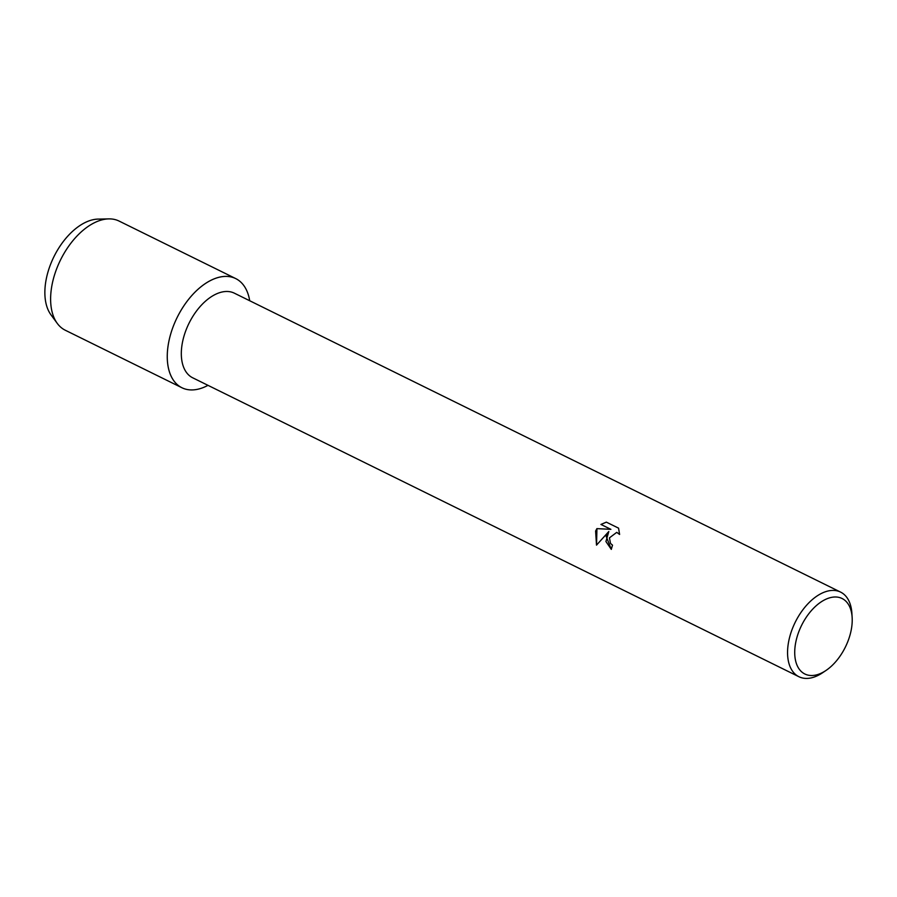 <?xml version="1.0" encoding="UTF-8"?>
<svg xmlns="http://www.w3.org/2000/svg" width="897" height="897" viewBox="0 0 897 897"><rect width="100%" height="100%" fill="white"/><g stroke="black" fill="none" stroke-linecap="round" stroke-linejoin="round"><path stroke-width="1.35" d="M54.414 318.536A55.726 32.359 -63.8 0 1 50.826 263.696A55.726 32.359 -63.8 0 1 103.211 219.574M826.059 670.418L822.672 672.705A47.16 27.381 -63.8 0 1 798.913 676.719L192.664 377.783A47.16 27.381 -63.8 0 1 186.363 329.221A47.16 27.381 -63.8 0 1 234.375 293.184L840.624 592.121A47.16 27.381 -63.8 0 1 851.903 613.413L852.15 617.506A42.092 24.443 -63.8 0 1 847.71 641.837A42.092 24.443 -63.8 0 1 826.059 670.418A42.092 24.443 -63.8 0 1 798.902 668.68A42.092 24.443 -63.8 0 1 799.227 630.658A42.092 24.443 -63.8 0 1 830.521 597.604A42.092 24.443 -63.8 0 1 852.15 617.506M173.771 325.084A60.85 35.342 -63.8 0 1 216.782 277.924A60.85 35.342 -63.8 0 1 249.702 300.742A60.85 35.342 -63.8 0 0 235.732 278.586A60.85 35.342 -63.8 0 0 173.771 325.084A60.85 35.342 -63.8 0 0 172.168 378.22A60.85 35.342 -63.8 0 0 207.992 385.34A60.85 35.342 -63.8 0 1 181.912 387.739A60.85 35.342 -63.8 0 1 173.771 325.084M618.56 528.154L619.603 534.444L616.744 532.358L609.444 537.852L610.498 543.403L612.528 545.185A47.16 27.381 116.2 0 0 611.306 549.401L606.159 536.227L608.805 531.517L596.505 545.141L595.619 531.035L596.886 528.625L610.846 529.331L600.934 524.442L606.338 522.132L618.571 528.154M798.913 676.719A47.16 27.381 -63.8 0 1 792.6 628.169A47.16 27.381 -63.8 0 1 840.624 592.121M611.306 549.39L605.935 541.53L608.805 531.517M616.744 532.358L619.614 534.365M606.383 522.144L601.001 524.465L610.902 529.342L596.942 528.636L596.539 545.096M181.912 387.739L65.268 330.231A60.85 35.342 -63.8 0 1 57.285 323.413L50.961 314.825A55.726 32.359 -63.8 0 1 50.826 263.696A55.726 32.359 -63.8 0 1 98.165 219.103L108.817 218.89A60.85 35.342 -63.8 0 1 119.099 221.077L235.732 278.586M57.285 323.413A60.85 35.342 -63.8 0 1 57.128 267.575A60.85 35.342 -63.8 0 1 108.817 218.89"/></g></svg>
